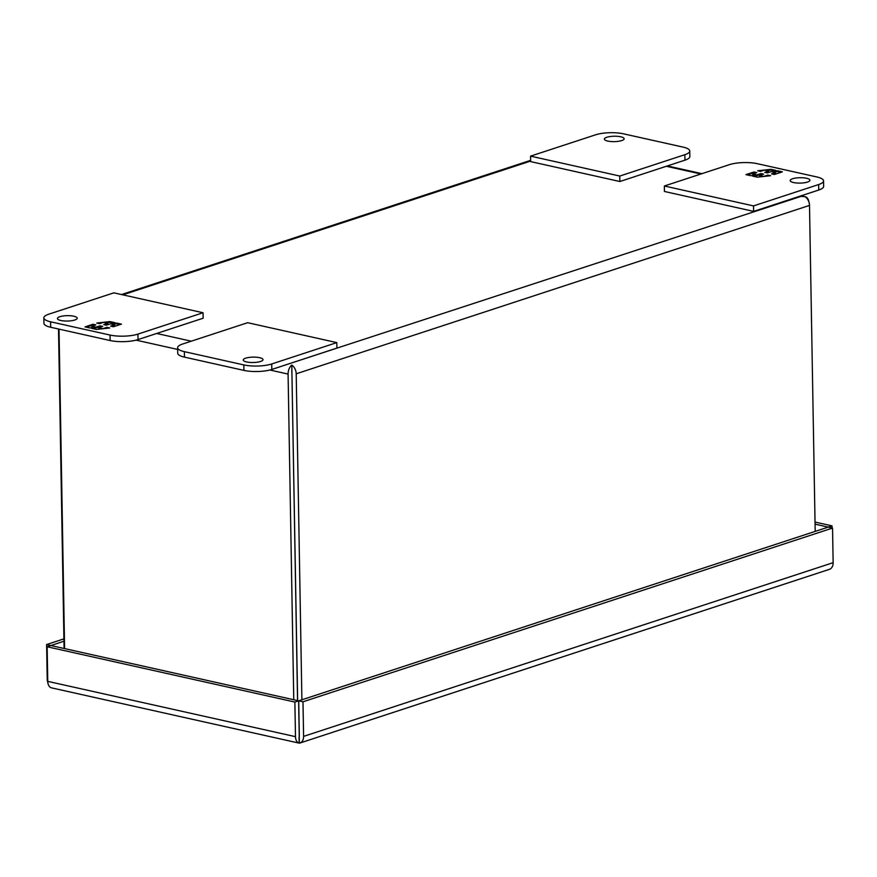 <?xml version="1.0" encoding="UTF-8"?>
<svg xmlns="http://www.w3.org/2000/svg" width="877" height="877" viewBox="0 0 877 877"><rect width="100%" height="100%" fill="white"/><g stroke="black" fill="none" stroke-linecap="round" stroke-linejoin="round"><path stroke-width="1.32" d="M606.818 137.272A9.877 2.697 179 0 1 617.715 136.341A9.877 2.697 179 0 1 624.139 138.752A9.877 2.697 179 0 1 621.683 140.583A9.877 2.697 179 0 1 610.798 141.515A9.877 2.697 179 0 1 604.374 139.103A9.877 2.697 179 0 1 606.818 137.272M683.019 147.095L623.558 133.83A19.765 5.394 -1 0 0 595.669 134.784L530.563 156.139L619.754 176.047L684.86 154.692A19.765 5.394 -1 0 0 689.76 151.03A19.765 5.394 -1 0 0 683.019 147.095M619.754 176.047L619.853 181.517L684.959 160.162A19.765 5.394 -1 0 0 689.859 156.501L689.76 151.03M530.563 156.139L530.662 161.609L619.853 181.517M74.764 320.006A9.877 2.697 179 0 1 63.868 320.938A9.877 2.697 179 0 1 57.443 318.515A9.877 2.697 179 0 1 59.899 316.685A9.877 2.697 179 0 1 70.785 315.764A9.877 2.697 179 0 1 77.209 318.176A9.877 2.697 179 0 1 74.764 320.006M203.047 312.749L203.146 318.219L138.029 339.585A19.765 5.394 179 0 1 110.14 340.539L50.691 327.264A19.765 5.394 179 0 1 43.949 323.339L43.85 317.869A19.765 5.394 179 0 1 48.75 314.196L113.857 292.841L203.047 312.749L137.93 334.104A19.765 5.394 179 0 1 110.053 335.058L50.592 321.793A19.765 5.394 179 0 1 43.85 317.869M93.039 324.249L85.003 326.891L89.706 327.943L94.595 327.406L91.646 328.371L96.393 329.434L109.724 327.976L106.917 327.351L102.894 328.667L98.662 327.724L102.686 326.408L100.077 325.827L96.053 327.143L91.833 326.2L95.845 324.885L93.039 324.249L93.05 325.016L94.475 325.334M113.429 326.759L121.454 324.128L116.751 323.076L111.872 323.613L114.821 322.648L110.074 321.585L96.744 323.043L99.55 323.668L103.563 322.341L107.794 323.295L103.782 324.611L106.391 325.192L110.403 323.876L114.635 324.819L110.623 326.134L113.429 326.759M86.395 327.198L93.05 325.016M94.091 327.461L91.844 326.957L91.833 326.2M94.595 327.57L96.075 327.899L96.053 327.143M96.075 327.899L100.088 326.584L100.077 325.827M100.088 326.584L101.304 326.858M100.778 328.952L98.684 328.48L98.662 327.724M106.15 328.371L106.917 327.351M93.039 328.678L94.606 328.162L94.595 327.406M116.751 323.076L116.773 323.832L120.083 324.578M112.004 326.441L114.646 325.575L114.635 324.819M105.163 324.918L107.805 324.052L107.794 323.295M99.035 323.547L100.329 323.405M105.7 322.824L110.085 322.341L110.074 321.585M110.085 322.341L113.44 323.098M111.883 324.205L111.872 323.613M112.388 324.315L116.773 323.832M260.568 361.477A9.877 2.697 179 0 1 249.682 362.409A9.877 2.697 179 0 1 243.258 359.998A9.877 2.697 179 0 1 245.703 358.167A9.877 2.697 179 0 1 256.588 357.235A9.877 2.697 179 0 1 263.012 359.647A9.877 2.697 179 0 1 260.568 361.477M184.367 351.655L243.828 364.92A19.765 5.394 -1 0 0 271.717 363.966L336.823 342.611L247.643 322.703L182.526 344.058A19.765 5.394 -1 0 0 177.636 347.73A19.765 5.394 -1 0 0 184.367 351.655L184.466 357.125L243.927 370.401A19.765 5.394 -1 0 0 271.815 369.447L336.921 348.081L336.823 342.611M177.636 347.73L177.724 353.201A19.765 5.394 -1 0 0 184.466 357.125M792.633 178.744A9.877 2.697 179 0 1 803.518 177.823A9.877 2.697 179 0 1 809.942 180.234A9.877 2.697 179 0 1 807.498 182.065A9.877 2.697 179 0 1 796.612 182.986A9.877 2.697 179 0 1 790.188 180.574A9.877 2.697 179 0 1 792.633 178.744M823.547 180.892L823.635 186.362A19.765 5.394 179 0 1 818.745 190.024L753.628 211.39L664.437 191.471L664.349 186.001L729.456 164.646A19.765 5.394 179 0 1 757.344 163.692L816.805 176.957A19.765 5.394 179 0 1 823.547 180.892A19.765 5.394 179 0 1 818.647 184.554L753.529 205.909L664.349 186.001M753.628 211.39L753.529 205.909M774.347 174.501L782.383 171.859L777.68 170.807L772.801 171.344L775.739 170.379L771.004 169.316L757.673 170.774L760.48 171.399L764.492 170.083L768.723 171.026L764.711 172.341L767.32 172.922L771.332 171.607L775.564 172.55L771.541 173.876L774.347 174.501M753.968 171.991L745.932 174.622L750.635 175.674L755.514 175.137L752.576 176.102L757.322 177.165L770.642 175.718L767.835 175.082L763.823 176.409L759.592 175.455L763.615 174.139L761.006 173.558L756.983 174.874L752.762 173.931L756.774 172.616L753.968 171.991L753.979 172.747L755.404 173.065M777.68 170.807L777.691 171.574L781.012 172.309M772.933 174.183L775.575 173.317L775.564 172.55M766.092 172.659L768.734 171.782L768.723 171.026M759.964 171.289L761.258 171.147M766.63 170.555L771.015 170.083L771.004 169.316M771.015 170.083L774.369 170.829M772.812 171.936L772.801 171.344M773.317 172.056L777.691 171.574M747.325 174.94L753.979 172.747M755.02 175.192L752.773 174.698L752.762 173.931M755.525 175.312L757.004 175.641L756.983 174.874M757.004 175.641L761.017 174.326L761.006 173.558M761.017 174.326L762.234 174.589M761.707 176.683L759.614 176.222L759.592 175.455M767.079 176.102L767.835 175.082M753.957 176.42L755.535 175.904L755.514 175.137M299.156 742.556L299.057 737.086M299.32 735.43L298.717 700.833L828.261 527.11L815.062 524.139M295.483 736.658L47.753 681.363L47.15 646.766L50.899 645.538L298.629 700.833L299.364 743.17A8.54 5.437 -77.4 0 1 299.243 743.148A8.54 5.437 -77.4 0 1 295.483 736.658L294.88 702.06L298.629 700.833M63.966 641.219L50.888 645.538L46.613 644.551L63.922 638.873M47.753 681.363A8.54 5.437 102.6 0 0 51.513 687.853A8.54 5.437 102.6 0 0 51.633 687.875M47.851 682.69A8.54 6.15 71.8 0 1 47.215 679.16L46.613 644.551M829.006 569.447A8.54 6.15 -108.2 0 0 829.39 569.348A8.54 6.15 -108.2 0 0 833.15 562.661L832.547 528.064L828.261 527.11M833.15 562.661L303.595 736.384A8.54 6.15 71.8 0 1 299.835 743.06A8.54 6.15 71.8 0 1 299.452 743.17M832.043 527.954L832.01 525.86L828.261 527.088M832.01 525.86L815.029 522.067M303.595 736.384L302.993 701.786L298.717 700.833M302.993 701.786L832.547 528.064M47.15 646.766L294.88 702.06M297.555 700.591L291.789 365.106A8.54 6.15 71.8 0 1 296.207 373.799L809.504 205.415L815.193 531.396M297.643 700.613L291.789 365.106M291.789 370.543L291.92 372.846M269.853 370.006L288.084 374.084L293.762 699.747M59.011 329.127L64.591 648.596M301.896 699.791L296.207 373.799M800.087 196.141L805.075 196.689A8.54 5.437 -77.4 0 1 805.196 196.711A8.54 5.437 -77.4 0 1 808.868 201.885M290.462 363.33L801.107 196.371L805.075 196.689M809.504 205.415A8.54 6.15 -108.2 0 0 805.086 196.711M288.084 374.084A8.54 5.437 -77.4 0 1 291.701 365.106M58.507 329.018L64.087 648.476M684.86 154.692L684.959 160.162M50.691 327.264L50.592 321.793M110.14 340.539L110.053 335.058M138.029 339.585L137.93 334.104M271.815 369.447L271.717 363.966M243.828 364.92L243.927 370.401M818.647 184.554L818.745 190.024M666.312 166.279L700.92 174.008M122.835 294.847L530.651 161.061M191.285 341.186L156.676 333.468M136.067 340.144L177.658 349.43M51.513 687.853L299.243 743.148M299.835 743.06L829.39 569.348M667.342 165.939L701.951 173.668M801.129 195.801L805.196 196.711M121.519 294.551L530.64 160.338"/></g></svg>
